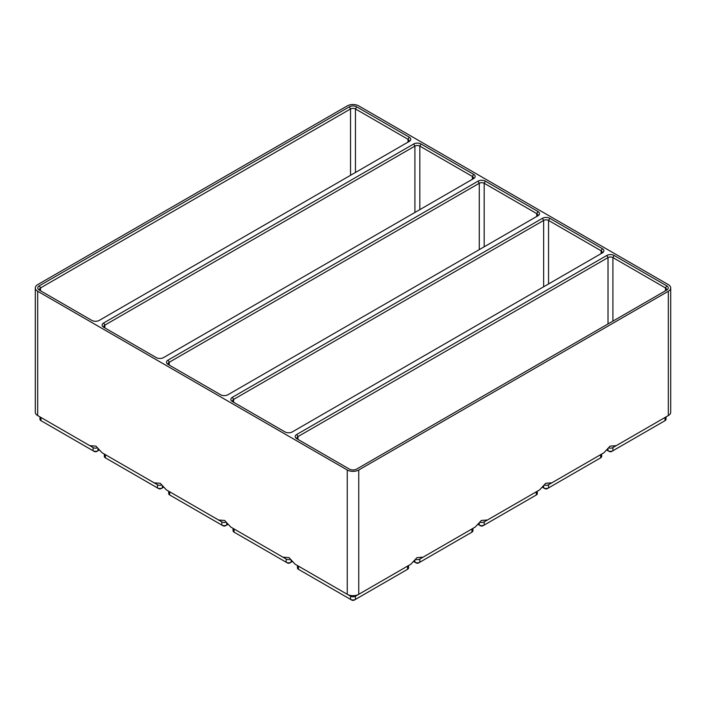 <?xml version="1.0" encoding="UTF-8"?>
<svg xmlns="http://www.w3.org/2000/svg" width="706" height="706" viewBox="0 0 706 706"><rect width="100%" height="100%" fill="white"/><g stroke="black" fill="none" stroke-linecap="round" stroke-linejoin="round"><path stroke-width="1.06" d="M358.745 469.993L668.317 291.26A8.128 4.695 180 0 0 670.7 287.942A8.128 4.695 180 0 0 668.317 284.624L358.745 105.9A8.128 4.695 180 0 0 347.255 105.9L37.683 284.624A8.128 4.695 180 0 0 35.3 287.942A8.128 4.695 180 0 0 37.683 291.26L347.255 469.993A8.128 4.695 180 0 0 358.745 469.993L358.745 594.311L355.453 596.208A3.468 2.003 180 0 1 350.547 596.208L298.444 566.124A3.468 2.003 180 0 1 298.426 566.115M408.571 565.541L408.571 567.898A3.468 2.003 180 0 1 407.556 569.31L355.453 599.394A3.468 2.003 180 0 1 350.547 599.394L298.444 569.31A3.468 2.003 180 0 1 297.429 567.898L297.429 565.541M407.574 566.115A3.468 2.003 180 0 1 407.556 566.124L358.745 594.311A8.128 4.695 180 0 1 347.255 594.311L295.143 564.226L289.019 557.616L282.885 557.149L286.177 559.046L234.074 528.962A3.468 2.003 180 0 1 234.057 528.953M298.444 569.31L299.671 570.024A1.73 0.997 180 0 1 299.662 570.016L298.444 569.31L298.444 566.124M347.255 469.993L347.255 594.311L350.547 596.208L350.547 599.394L351.773 600.1A1.73 0.997 180 0 0 354.227 600.1L355.453 599.394L355.453 596.208L407.556 566.124L407.556 569.31L406.329 570.024A1.73 0.997 180 0 1 406.329 570.024L407.556 569.31L406.329 570.024M410.857 564.226L407.556 566.124L410.857 564.226L416.981 557.616L423.115 557.149L475.217 527.064L481.351 520.454L487.484 519.987L539.587 489.902L545.72 483.292L551.845 482.825L603.957 452.74L610.081 446.13L616.214 445.662L668.317 415.578L612.914 447.56A3.468 2.003 180 0 1 608.793 447.904M356.68 106.827L409.242 137.176A5.198 3 180 0 1 409.242 141.421L99.211 320.418A5.198 3 180 0 1 91.859 320.418L39.289 290.069A5.198 3 180 0 1 39.289 285.824L349.32 106.827A5.198 3 180 0 1 356.68 106.827L355.453 108.945L355.453 172.476M103.658 322.986L104.885 325.104L104.885 327.937A3.468 2.003 180 0 1 103.87 326.525A3.468 2.003 180 0 1 104.885 325.104L414.916 146.107A3.468 2.003 180 0 1 419.823 146.107L472.385 176.456L473.611 174.338A5.198 3 180 0 1 473.611 178.583L163.58 357.58A5.198 3 180 0 1 156.22 357.58L103.658 327.231A5.198 3 180 0 1 103.658 322.986L413.69 143.989A5.198 3 180 0 1 421.041 143.989L419.823 146.107L419.823 209.638M473.611 174.338L421.041 143.989M549.78 218.313L602.342 248.662A5.198 3 180 0 1 602.342 252.907L292.31 431.904A5.198 3 180 0 1 284.959 431.904L232.389 401.555A5.198 3 180 0 1 232.389 397.301L542.42 218.313A5.198 3 180 0 1 549.78 218.313L548.553 220.431L548.553 283.962M614.141 255.475L666.711 285.824A5.198 3 180 0 1 666.711 290.069L356.68 469.066A5.198 3 180 0 1 349.32 469.066L296.758 438.717A5.198 3 180 0 1 296.758 434.464L606.789 255.475A5.198 3 180 0 1 614.141 255.475L612.914 257.593L612.914 321.124M485.41 181.151L537.981 211.5A5.198 3 180 0 1 537.981 215.745L227.941 394.742A5.198 3 180 0 1 220.59 394.742L168.019 364.393A5.198 3 180 0 1 168.019 360.139L478.059 181.151A5.198 3 180 0 1 485.41 181.151L484.184 183.269L484.184 246.8M161.568 485.066A3.468 2.003 180 0 1 157.447 484.722L102.043 452.74L95.919 446.13L89.786 445.662L93.086 447.56L40.974 417.484A3.468 2.003 180 0 1 40.957 417.475M102.043 452.74L154.155 482.825L160.28 483.292L166.413 489.902L218.516 519.987L224.649 520.454L230.783 527.064L282.885 557.149M37.683 291.26L37.683 415.578L93.086 447.56L93.086 450.746L42.201 421.376A1.73 0.997 180 0 1 42.192 421.367M297.976 439.414A3.468 2.003 180 0 1 296.97 438.002A3.468 2.003 180 0 1 297.985 436.59L608.016 257.593A3.468 2.003 180 0 1 612.914 257.593L665.484 287.942A3.468 2.003 180 0 1 666.499 289.363A3.468 2.003 180 0 1 665.493 290.766L665.484 287.942L666.711 285.824M290.307 559.39A3.468 2.003 180 0 1 286.177 559.046L286.177 562.232L287.404 562.947A1.73 0.997 180 0 0 289.857 562.947L291.084 562.232A3.468 2.003 180 0 1 286.177 562.232L235.301 532.862A1.73 0.997 180 0 1 235.292 532.853M292.134 561.632L291.084 562.232L291.084 560.387M234.074 528.962L230.783 527.064L234.074 528.962L234.074 532.147A3.468 2.003 180 0 1 233.059 530.736L233.059 528.379M232.389 397.301L233.615 399.428L233.615 402.261A3.468 2.003 180 0 1 232.601 400.849A3.468 2.003 180 0 1 233.615 399.428L543.646 220.431A3.468 2.003 180 0 1 548.553 220.431L601.115 250.78A3.468 2.003 180 0 1 602.13 252.201A3.468 2.003 180 0 1 601.124 253.604M225.938 522.228A3.468 2.003 180 0 1 221.816 521.884L169.705 491.808A3.468 2.003 180 0 1 169.696 491.8L169.705 494.985L170.931 495.7A1.73 0.997 180 0 1 170.931 495.691L169.705 494.985A3.468 2.003 180 0 1 168.69 493.573L168.69 491.217M227.764 524.47L226.723 525.07A3.468 2.003 180 0 1 221.816 525.07L169.705 494.985M666.04 416.893L666.04 419.249A3.468 2.003 180 0 1 665.026 420.67L612.914 450.746A3.468 2.003 180 0 1 608.016 450.746L606.966 450.146M169.237 365.09A3.468 2.003 180 0 1 168.231 363.687A3.468 2.003 180 0 1 169.246 362.266L479.277 183.269A3.468 2.003 180 0 1 484.184 183.269L536.754 213.618A3.468 2.003 180 0 1 537.769 215.039A3.468 2.003 180 0 1 536.763 216.451M166.413 489.902L169.705 491.808M221.816 521.884L218.516 519.987L221.816 521.884L221.816 525.07L223.043 525.785A1.73 0.997 180 0 0 225.496 525.785L226.723 525.07L225.496 525.785M163.404 487.308L162.354 487.908A3.468 2.003 180 0 1 157.447 487.908L106.571 458.538A1.73 0.997 180 0 1 106.562 458.529L105.344 457.832A3.468 2.003 180 0 1 104.329 456.411L104.329 454.055M105.344 457.832L105.344 454.646A3.468 2.003 180 0 1 105.326 454.638M157.447 484.722L154.155 482.825L157.447 484.722L157.447 487.908L158.673 488.623A1.73 0.997 180 0 0 161.127 488.623L162.354 487.908L161.127 488.623M97.207 447.904A3.468 2.003 180 0 1 93.086 447.56M99.034 450.146L97.984 450.746A3.468 2.003 180 0 1 93.086 450.746L94.304 451.461A1.73 0.997 180 0 0 96.757 451.461L97.984 450.746L96.757 451.461M39.289 285.824L40.516 287.942L40.516 290.775A3.468 2.003 180 0 1 39.501 289.363A3.468 2.003 180 0 1 40.516 287.942L350.547 108.945A3.468 2.003 180 0 1 355.453 108.945L408.015 139.294A3.468 2.003 180 0 1 409.03 140.715A3.468 2.003 180 0 1 408.024 142.127L408.015 139.294L409.242 137.176M35.3 287.942L35.3 412.26A8.128 4.695 180 0 0 37.683 415.578L40.974 417.484L37.683 415.578L40.974 417.484L40.974 420.67A3.468 2.003 180 0 1 39.96 419.249L39.96 416.893M612.914 447.56L616.214 445.662L612.914 447.56L612.914 450.746L611.696 451.461A1.73 0.997 180 0 1 609.243 451.461L608.016 450.746L608.016 448.91M665.043 417.475A3.468 2.003 180 0 1 665.026 417.484L665.026 420.67L663.799 421.376L665.026 420.67M601.671 454.055L601.671 456.411A3.468 2.003 180 0 1 600.656 457.832L547.327 488.623A1.73 0.997 180 0 1 544.873 488.623L542.596 487.308M551.845 482.825L548.553 484.722L548.553 487.908A3.468 2.003 180 0 1 543.646 487.908L543.646 486.063M599.438 458.529A1.73 0.997 180 0 1 599.429 458.538L600.656 457.832L599.429 458.538L600.656 457.832L600.656 454.646L548.553 484.722A3.468 2.003 180 0 1 544.432 485.066M423.115 557.149L419.823 559.046A3.468 2.003 180 0 1 415.693 559.39M471.943 528.953A3.468 2.003 180 0 1 471.926 528.962L419.823 559.046L419.823 562.232L418.596 562.947A1.73 0.997 180 0 1 416.143 562.947L413.866 561.632M472.941 528.379L472.941 530.736A3.468 2.003 180 0 1 471.926 532.147L419.823 562.232A3.468 2.003 180 0 1 414.916 562.232L414.916 560.387M475.217 527.064L471.926 528.962L471.926 532.147L470.699 532.862L471.926 532.147M487.484 519.987L484.184 521.884A3.468 2.003 180 0 1 480.062 522.228M539.587 489.902L536.295 491.808A3.468 2.003 180 0 1 536.295 491.808L484.184 521.884L484.184 525.07A3.468 2.003 180 0 1 479.277 525.07L480.504 525.785A1.73 0.997 180 0 0 482.957 525.785L535.069 495.7A1.73 0.997 180 0 1 535.069 495.7L536.295 494.985L535.069 495.7M479.277 523.225L479.277 525.07L478.236 524.47M537.31 491.217L537.31 493.573A3.468 2.003 180 0 1 536.295 494.985L536.295 491.808M600.674 454.638A3.468 2.003 180 0 1 600.656 454.646L603.957 452.74M670.7 287.942L670.7 412.26A8.128 4.695 180 0 1 668.317 415.578L665.026 417.484L668.317 415.578L668.317 291.26M472.385 176.456A3.468 2.003 180 0 1 473.399 177.877A3.468 2.003 180 0 1 472.393 179.289L472.385 176.456M347.255 594.311L350.547 596.208M350.547 599.394L351.773 600.1M606.789 255.475L608.016 257.593L608.016 323.957M296.758 434.464L297.985 436.59L297.985 439.423M234.074 532.147L235.301 532.862L234.074 532.147M542.42 218.313L543.646 220.431L543.646 286.795M226.723 523.225L226.723 525.07M168.019 360.139L169.246 362.266L169.246 365.099M478.059 181.151L479.277 183.269L479.277 249.633M162.354 486.063L162.354 487.908M97.984 448.91L97.984 450.746M349.32 106.827L350.547 108.945L350.547 175.309M602.342 248.662L601.115 250.78L601.115 253.613M537.981 211.5L536.754 213.618L536.754 216.451M413.69 143.989L414.916 146.107L414.916 212.471M42.201 421.376L40.974 420.67"/></g></svg>
